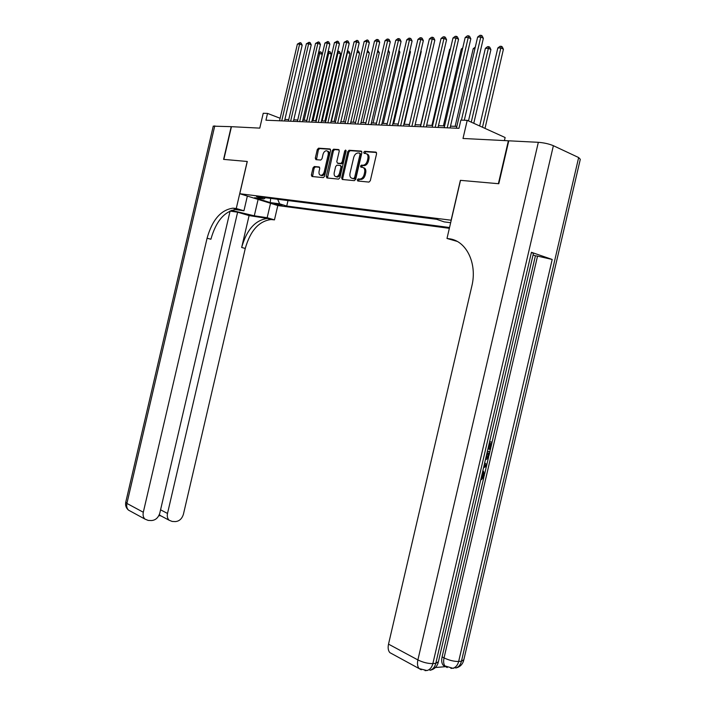 <?xml version="1.0" encoding="UTF-8"?>
<svg xmlns="http://www.w3.org/2000/svg" width="706" height="706" viewBox="0 0 706 706"><rect width="100%" height="100%" fill="white"/><g stroke="black" fill="none" stroke-linecap="round" stroke-linejoin="round"><path stroke-width="1.06" d="M357.28 179.889L357.765 180.992L368.973 182.095L370.315 180.692L376.598 153.67L375.883 152.099L364.667 151.331L363.696 152.319L364.181 153.405L365.62 153.511C367.588 153.943 368.338 155.611 367.87 158.515L367.349 160.747C366.52 163.518 365.081 165.019 363.052 165.248L361.419 165.125L360.484 166.104L360.969 167.198L362.407 167.322C364.367 167.781 365.108 169.466 364.64 172.37L364.12 174.611C363.308 177.347 361.896 178.83 359.883 179.068L358.198 178.918L357.28 179.889M363.502 167.719C365.452 168.196 366.185 169.872 365.726 172.767L365.205 175C364.384 177.736 362.972 179.218 360.969 179.448L359.275 179.298L358.419 181.063M376.474 152.478L365.708 151.746L364.799 153.449M366.767 153.926C368.682 154.402 369.406 156.07 368.947 158.921L368.426 161.153C367.597 163.924 366.158 165.416 364.128 165.645L362.496 165.522L361.604 167.251M282.144 205.684L274.713 203.646L282.144 205.684M314.311 166.519L313.032 167.851L311.372 175L311.981 176.509L323.33 177.612L324.575 176.271L330.584 150.457L329.94 148.957L318.547 148.181L317.294 149.531L315.291 158.162L315.909 159.653L320.771 160.041L322.015 158.691L323.021 154.385C323.683 152.143 324.813 150.934 326.401 150.749C327.981 151.031 328.572 152.364 328.193 154.764L324.248 171.734C323.595 173.941 322.483 175.141 320.93 175.326C319.315 175.053 318.706 173.694 319.094 171.267L319.747 168.452L319.121 166.943L314.311 166.519L315.379 166.898L314.099 168.231L312.573 176.562M451.116 220.175L460.391 180.339L498.383 183.701L508.373 140.785L463.004 138.473L467.222 120.329L460.868 120.108L458.962 128.315L265.95 120.205L267.53 113.419L263.232 113.269L259.773 128.121L231.453 126.683L223.837 159.406L247.285 161.48L239.784 193.726L451.24 220.219M341.651 177.921L342.313 179.483L354.324 180.657L355.7 179.28L361.896 152.646L361.207 151.093L349.082 150.263L347.758 151.658L341.651 177.921L342.728 178.3L342.878 179.536M338.553 179.112L326.913 177.965L326.278 176.438L332.297 150.581L333.576 149.204L338.589 149.548L339.251 151.066L336.788 161.621L337.442 163.148L340.83 163.43L342.119 162.053L344.687 150.996L345.605 150.025L346.099 151.093L339.895 177.753L338.553 179.112M449.351 228.329L277.89 205.57L239.784 193.726M288.004 200.566L286.724 206.037L449.537 227.526M286.724 206.037L279.629 203.822L270.266 202.596L254.601 197.724L263.929 198.907L256.56 196.603L436.661 219.301L444.171 221.887L450.657 222.717M504.419 140.582L505.134 137.529L467.222 120.329M280.132 118.264L267.53 113.419M456.844 126.409L450.499 126.153M444.603 125.915L438.461 125.668M432.637 125.43L426.689 125.191M420.917 124.953L415.154 124.724L432.266 51.211M409.454 124.494L403.876 124.265M398.228 124.035L392.818 123.824M387.241 123.594L381.999 123.382M376.474 123.162L371.4 122.959M365.937 122.738L361.004 122.535M355.603 122.314L350.829 122.12M345.481 121.909L340.848 121.723L357.077 52.067L359.557 53.224L343.593 121.829M335.553 121.511L331.061 121.326M325.819 121.114L321.468 120.938M316.279 120.726L312.061 120.558M306.925 120.355L302.83 120.188M297.747 119.985L293.775 119.817M288.736 119.614L284.889 119.464M263.929 198.907L265.5 197.733M277.67 199.268L279.629 203.822M270.266 202.596L270.636 198.377M361.781 151.472L350.15 150.669L348.835 152.064L342.728 178.3M353.671 178.477L354.633 177.515L360.069 154.173L359.583 153.087L357.968 152.973C355.948 153.202 354.527 154.693 353.706 157.447L350.008 173.323C349.541 176.191 350.264 177.859 352.188 178.336L354.8 178.865L355.718 177.903L354.633 177.515M359.839 153.184L361.145 154.579L355.718 177.903M354.756 178.865L353.265 178.724M339.145 149.919L334.644 149.61L333.364 150.978L327.487 178.027M338.192 163.43L341.898 163.818L343.195 162.451L345.763 151.402L344.687 150.996M346.134 150.696L345.763 151.402M334.238 172.582C333.85 175.053 334.485 176.429 336.153 176.712C337.759 176.526 338.889 175.309 339.551 173.076L340.972 166.995L340.31 165.46L336.921 165.178L335.641 166.545L334.238 172.582M337.23 177.091L336.153 176.712L337.23 177.091C338.836 176.906 339.965 175.688 340.627 173.455L339.551 173.076M340.627 165.575L342.039 167.393L340.627 173.455M319.624 167.269L315.379 166.898M320.974 175.344L321.998 175.706C323.56 175.512 324.663 174.32 325.316 172.114L324.248 171.734M327.469 151.146L327.443 151.137C329.049 151.428 329.649 152.761 329.261 155.161L325.316 172.114M330.479 149.319L319.615 148.578L318.362 149.919L316.464 159.697M485.004 128.395L503.422 49.243L500.96 47.902L497.809 47.999L479.665 125.968M482.489 127.256L501.234 46.278L502.213 46.817L503.422 49.243M497.809 47.999L499.972 46.322L501.234 46.278M464.301 120.232L483.354 38.336L480.795 36.941L461.433 120.126M477.635 37.065L479.833 35.353L481.104 35.3L480.795 36.941L477.635 37.065L456.42 128.201M481.104 35.3L482.127 35.856L483.354 38.336M481.315 477.353L482.551 475.262L482.392 472.729M489.611 441.691L492.091 442.221L490.396 449.493L488.561 449.042L489.867 443.421M435.373 667.532L445.495 666.667M445.398 666.535L443.35 665.44C441.7 663.552 441.285 660.701 442.088 656.88L444.039 657.904L537.54 256.101L552.207 259.464L531.45 252.307L533.409 253.489L438.417 661.707L435.796 663.34L531.45 252.307M533.065 254.99L535.422 255.793L492.038 442.212M490.343 449.484L489.823 451.716M488.676 456.685L486.813 464.689M486.416 466.384L484.572 474.291M483.892 477.203L442.088 656.88M487.396 451.205L489.876 451.734L489.055 455.264L487.722 458.512L485.393 459.818M498.789 183.736L460.515 180.348L446.995 238.46L449.148 238.76C466.198 240.57 477.538 263.259 471.811 286.212L388.521 644.137L417.881 659.925L538.334 142.312L508.779 140.812L498.789 183.736M454.849 240.314L449.148 238.76M446.995 238.46L457.091 241.373M538.334 142.312C544.026 142.762 549.039 143.892 553.38 145.701L578.655 157.544L580.297 159.3L463.842 659.731L461.45 661.231L578.655 157.544M392.104 653.853L389.862 652.635C388.185 650.711 387.735 647.879 388.521 644.137M535.422 255.793L537.54 256.101M489.646 449.395L491.005 443.571L489.232 443.333M489.567 441.877L492.091 442.221M487.352 451.416L489.876 451.734M485.737 458.362L487.767 456.87L488.296 455.185L488.781 453.093L487.016 452.873M485.949 457.453L487.652 452.952M487.767 456.87L486.681 456.517M488.296 455.185L487.219 454.832M484.695 462.845L486.849 464.724L486.469 466.366L483.566 467.663M483.892 466.295L485.913 465.457L484.369 464.213M484.863 464.619L484.325 464.433M484.095 465.395L484.828 465.095L484.254 464.716L485.357 465.095M485.913 465.457L484.828 465.095M482.833 470.831L483.539 471.229L484.369 475.782L481.536 479.568L481.677 478.086L483.628 475.632L482.551 475.262M483.628 475.632L483.098 472.649L482.489 472.305M481.677 478.086L481.183 477.918M481.536 479.568L480.857 479.33M213.256 126.162L231.206 126.665L223.599 159.379L247.206 161.471L236.263 208.499L232.936 208.173C220.854 209.903 212.232 219.919 207.079 238.213L143.309 512.247C142.727 515.124 143.256 517.392 144.915 519.069L148.163 520.41L151.419 520.551C155.532 520.251 158.329 517.754 159.812 513.068L230.13 210.9M231.418 210.353L254.292 215.807L267.168 217.704L274.466 219.884L271.113 219.531C258.925 221.066 250.312 230.703 245.273 248.441L183.428 514.224C181.971 518.831 179.271 521.284 175.3 521.584L172.158 521.443L169.122 520.225C167.463 518.583 166.925 516.324 167.507 513.447L237.613 212.197L230.085 211.094M247.356 196.083L243.941 210.785L234.745 209.47M243.941 210.785L236.263 208.499M235.822 209.029L236.757 209.303C224.667 211.023 216.045 220.996 210.9 239.237L207.079 238.213M249.086 215.586L267.503 218.454C255.325 220.007 246.712 229.688 241.664 247.471L249.086 215.586L237.613 212.197M270.53 203.284L267.168 217.704M277.802 205.543L274.466 219.884M159.353 514.524L160.509 515.777L158.806 515.698M473.77 123.303L490.926 49.588L488.455 48.264L485.375 48.352L468.493 120.902M471.264 122.164L488.746 46.658L489.735 47.187L490.926 49.588M485.375 48.352L487.511 46.693L488.746 46.658M474.935 48.661L473.205 48.705L455.141 126.339M473.205 48.705L475.297 47.081M462.501 49.014L461.292 49.049L443.421 125.862M461.292 49.049L462.757 47.92M450.331 49.367L449.634 49.394L431.94 125.403M449.634 49.394L450.481 48.732M450.084 127.936L470.831 38.812L468.255 37.436L447.225 127.821M465.166 37.55L467.346 35.856L468.581 35.803L468.255 37.436L465.166 37.55L444.189 127.689M468.581 35.803L469.614 36.359L470.831 38.812M438.055 127.433L458.565 39.271L455.997 37.912L435.187 127.309M452.97 38.027L455.132 36.35L456.341 36.306L455.997 37.912L452.97 38.027L432.222 127.186M456.341 36.306L457.364 36.844L458.565 39.271M426.283 126.939L446.571 39.721L443.995 38.38L423.415 126.815M441.038 38.495L443.174 36.836L444.356 36.783L443.995 38.38L441.038 38.495L420.511 126.692M444.356 36.783L445.389 37.33L446.571 39.721M414.757 126.453L434.834 40.171L432.257 38.839L411.898 126.33M429.363 38.954L431.472 37.312L432.628 37.259L432.257 38.839L429.363 38.954L409.056 126.215M432.628 37.259L433.66 37.797L434.834 40.171M438.426 49.711L420.705 124.944M403.47 125.977L423.344 40.604L420.767 39.289L400.62 125.862M417.926 39.395L420.017 37.771L421.147 37.727L420.767 39.289L417.926 39.395L397.831 125.739M421.147 37.727L422.179 38.256L423.344 40.604M392.43 125.518L412.092 41.027L409.506 39.721L389.571 125.394M406.735 39.836L408.8 38.23L409.912 38.177L409.506 39.721L406.735 39.836L386.853 125.28M409.912 38.177L410.936 38.706L412.092 41.027M404.326 124.282L421.261 51.52L420.847 51.317M420.944 50.894L421.261 51.52M381.611 125.059L401.07 41.442L398.493 40.154L378.76 124.944M395.766 40.26L397.813 38.671L398.899 38.627L398.493 40.154L395.766 40.26L376.086 124.83M398.899 38.627L399.931 39.139L401.07 41.442M393.692 123.859L410.46 51.82L409.665 51.432M409.859 50.603L410.46 51.82M361.048 167.207L361.525 165.151M371.012 124.618L390.268 41.848L387.691 40.577L368.161 124.494M385.026 40.683L387.047 39.104L388.115 39.059L387.691 40.577L385.026 40.683L365.549 124.388M388.115 39.059L389.147 39.571L390.268 41.848M383.279 123.435L399.878 52.112L398.714 51.547M398.996 50.338L399.878 52.112M360.625 124.177L379.696 42.245L377.119 40.992L357.783 124.062M374.507 41.089L376.501 39.536L377.551 39.492L377.119 40.992L374.507 41.089L355.224 123.956M377.551 39.492L378.575 39.995L379.696 42.245M373.068 123.02L389.5 52.403L387.982 51.67M388.335 50.17L389.5 52.403M350.45 123.753L369.326 42.642L366.749 41.398L347.608 123.629M364.19 41.495L367.191 39.907L366.749 41.398L364.19 41.495L345.102 123.524M367.191 39.907L368.223 40.41L369.326 42.642M363.052 122.615L379.325 52.676L377.472 51.794M377.816 50.302L379.325 52.676M340.477 123.329L359.16 43.022L356.592 41.786L337.644 123.215M354.077 41.892L357.042 40.321L356.592 41.786L354.077 41.892L335.182 123.109M357.042 40.321L358.074 40.816L359.16 43.022M353.229 122.217L369.344 52.959L367.164 51.917M367.508 50.435L369.344 52.959M330.69 122.923L349.196 43.401L346.628 42.183L327.866 122.8M344.166 42.272L347.096 40.719L346.628 42.183L344.166 42.272L325.457 122.703M347.096 40.719L348.12 41.213L349.196 43.401M357.386 50.638L358.507 51.097L359.557 53.224M357.518 50.629L357.077 52.067M321.106 122.517L339.427 43.763L336.859 42.563L318.282 122.403M334.45 42.651L337.336 41.116L336.859 42.563L334.45 42.651L315.917 122.297M337.336 41.116L338.359 41.601L339.427 43.763M334.141 121.45L349.955 53.497L347.114 52.35M331.423 121.344L347.476 52.341L347.926 50.92L348.914 51.388L349.955 53.497M347.44 50.938L347.926 50.92M311.699 122.12L329.843 44.125L327.284 42.934L308.884 122.006M324.919 43.031L327.76 41.504L327.284 42.934L324.919 43.031L306.563 121.909M327.76 41.504L328.793 41.981L329.843 44.125M324.866 121.079L340.53 53.753L337.362 52.632M322.148 120.964L338.059 52.615L338.509 51.211L339.498 51.67L340.53 53.753M337.689 51.238L338.509 51.211M302.468 121.732L320.445 44.487L317.885 43.304L299.662 121.617M315.564 43.393L318.38 41.883L317.885 43.304L315.564 43.393L297.385 121.52M318.38 41.883L319.403 42.36L320.445 44.487M315.758 120.708L331.282 54.009L327.805 52.906M313.049 120.602L328.811 52.879L329.27 51.485L330.258 51.944L331.282 54.009M328.078 51.732L329.27 51.485M293.414 121.353L311.222 44.831L308.672 43.657L290.616 121.238M306.386 43.754L309.166 42.254L308.672 43.657L306.386 43.754L288.383 121.141M309.166 42.254L310.19 42.731L311.222 44.831M306.819 120.347L322.201 54.265L318.424 53.179M304.118 120.241L319.73 53.144L320.206 51.767L321.186 52.209L322.201 54.265M318.627 52.323L320.206 51.767M284.536 120.982L302.177 45.175L299.626 44.01L281.738 120.867M297.385 44.099L300.129 42.625L299.626 44.01L297.385 44.099L279.55 120.77M300.129 42.625L301.144 43.084L302.177 45.175M360.757 179.439L359.672 179.059M365.205 175L364.12 174.611M365.726 172.767L364.64 172.37M362.531 165.522L361.454 165.125M363.961 165.645L362.884 165.239M368.426 161.153L367.349 160.747M368.947 158.921L367.87 158.515M359.328 179.306L358.242 178.918M348.835 152.064L347.758 151.658M350.185 150.678L349.108 150.263M361.145 154.579L360.069 154.173M327.355 176.809L326.278 176.438M333.364 150.978L332.297 150.581M334.679 149.61L333.611 149.204M338.518 163.545L337.442 163.148M341.854 163.818L340.777 163.43M343.195 162.451L342.119 162.053M342.039 167.393L340.972 166.995M329.261 155.161L328.193 154.764M316.359 158.55L315.291 158.162M318.362 149.919L317.294 149.531M319.641 148.578L318.574 148.181M312.44 175.37L311.372 175M314.099 168.231L313.032 167.851M553.38 145.701L432.866 663.587L435.796 663.34C434.79 667.17 432.831 669.491 429.91 670.294C434.19 669.42 436.97 666.808 438.25 662.466M552.207 259.464L458.662 661.46L461.45 661.231C460.471 664.973 458.529 667.232 455.617 668.026C459.765 667.17 462.456 664.646 463.692 660.445M443.35 665.44L452.828 668.273C455.732 667.479 457.673 665.211 458.662 661.46C454.09 661.548 449.21 660.357 444.039 657.904C443.227 661.734 443.65 664.584 445.292 666.473L447.242 667.549M454.037 668.158L450.878 668.379M389.862 652.635L419.17 668.608L426.971 670.55C429.901 669.747 431.86 667.426 432.866 663.587C428.083 663.675 423.088 662.457 417.881 659.925C417.078 663.772 417.502 666.667 419.17 668.608L421.244 669.791M427.633 670.365L425.038 670.665M484.431 466.066L483.981 465.916M238.681 209.435L234.851 208.296M269.436 218.595L273.054 219.672M241.664 247.471L245.273 248.441M214.783 125.836L126.912 503.431L143.309 512.247M160.571 509.811L167.507 513.447M130.663 511.303L128.527 510.138C126.877 508.479 126.339 506.246 126.912 503.431L125.765 502.125M258.105 199.427L254.292 215.807M360.969 179.448L359.883 179.068M362.496 165.522L361.419 165.125M364.128 165.645L363.052 165.248M359.275 179.298L358.198 178.918M350.15 150.669L349.082 150.263M354.8 178.865L353.724 178.486M334.644 149.61L333.576 149.204M341.898 163.818L340.83 163.43M321.998 175.706L320.93 175.326M319.615 148.578L318.547 148.181M315.335 166.898L314.258 166.519M482.463 472.429L483.098 472.649M267.503 218.454L271.113 219.531M236.757 209.303L232.936 208.173M159.785 515.265L169.122 520.225M213.283 126.03L125.721 502.328C125.174 505.487 126.109 508.091 128.527 510.138L144.915 519.069"/></g></svg>
